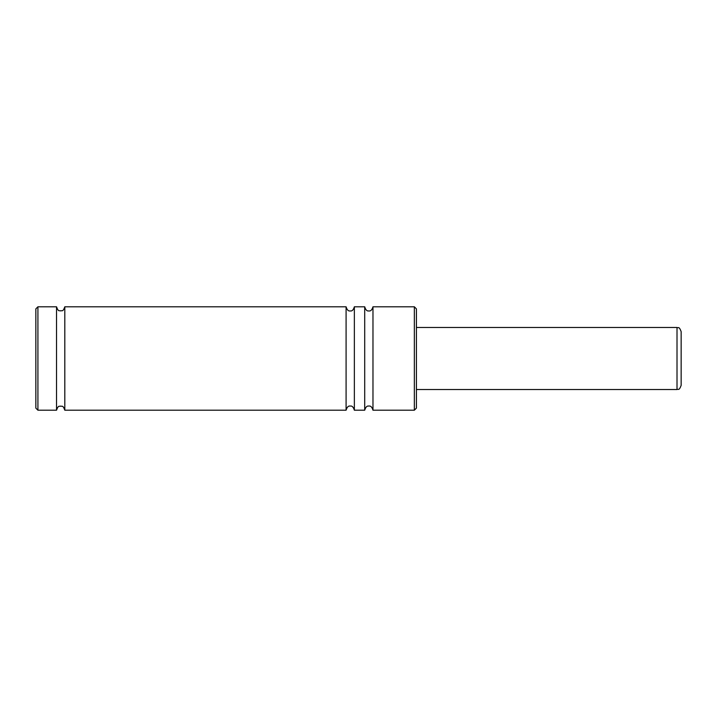 <?xml version="1.0" encoding="UTF-8"?>
<svg xmlns="http://www.w3.org/2000/svg" width="717" height="717" viewBox="0 0 717 717"><rect width="100%" height="100%" fill="white"/><g stroke="black" fill="none" stroke-linecap="round" stroke-linejoin="round"><path stroke-width="1.08" d="M364.702 410.205L364.702 306.795L354.359 306.795L354.359 410.205L364.702 410.205C365.67 407.041 367.05 405.661 368.843 406.073C370.635 405.661 372.015 407.041 372.974 410.205L372.974 306.795C372.015 309.959 370.635 311.339 368.843 310.927C367.05 311.339 365.67 309.959 364.702 306.795M346.087 410.205L346.087 306.795L64.808 306.795L64.808 410.205L346.087 410.205C347.055 407.041 348.435 405.661 350.228 406.073C352.02 405.661 353.4 407.041 354.359 410.205M64.808 410.205C62.764 404.46 61.913 406.906 60.667 406.073C59.448 406.862 58.498 404.549 56.535 410.205L56.535 306.795L37.92 306.795L37.92 410.205L35.85 408.134L35.85 308.866L37.92 306.795M414.345 306.795L416.416 308.866L416.416 408.134L414.345 410.205L414.345 306.795L372.974 306.795M677.009 327.472C678.282 328.413 678.927 325.67 681.15 331.613L681.15 385.387C678.927 391.33 678.282 388.587 677.009 389.528L677.009 327.472L416.416 327.472M64.808 306.795C62.764 312.54 61.913 310.094 60.667 310.927C59.448 310.138 58.498 312.451 56.535 306.795M354.359 306.795C353.4 309.959 352.02 311.339 350.228 310.927C348.435 311.339 347.055 309.959 346.087 306.795M677.009 389.528L416.416 389.528M414.345 410.205L372.974 410.205M56.535 410.205L37.92 410.205"/></g></svg>
